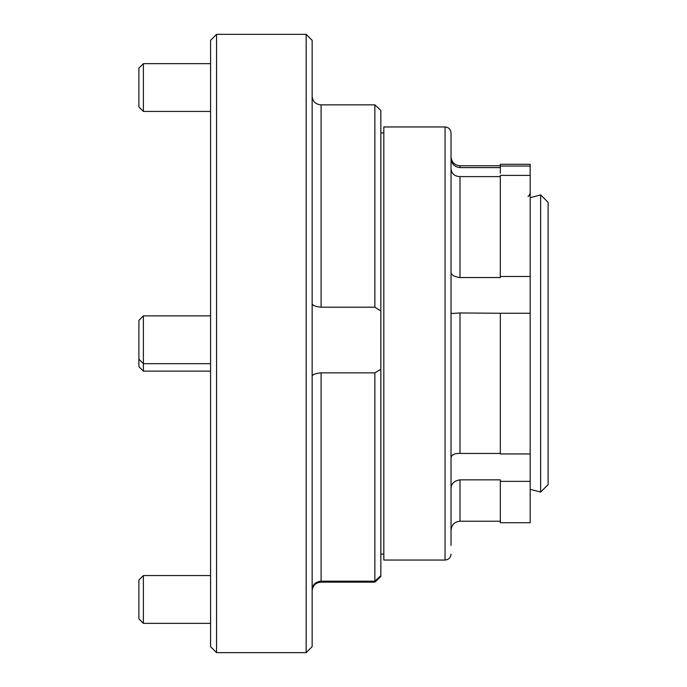 <?xml version="1.0" encoding="UTF-8"?>
<svg xmlns="http://www.w3.org/2000/svg" width="687" height="687" viewBox="0 0 687 687"><rect width="100%" height="100%" fill="white"/><g stroke="black" fill="none" stroke-linecap="round" stroke-linejoin="round"><path stroke-width="1.03" d="M451.033 158.517C451.565 163.97 454.554 166.993 459.989 167.602L500.316 167.602L500.316 173.261M530.184 313.255L500.316 313.255L500.316 453.944L530.184 453.944L530.184 166.048L500.316 166.048L500.316 167.602M530.184 175.4L500.316 175.4L500.316 277.557L459.989 277.557C454.545 276.758 451.557 275.169 451.033 272.791M451.033 271.648L451.033 168.736C451.557 173.717 454.545 176.344 459.989 176.611L500.316 176.611M451.033 168.736L451.033 167.611M451.033 297.677L451.033 312.963L452.295 313.47L459.989 312.971L500.316 313.255M530.184 481.355L500.316 481.355L500.316 522.721L530.184 522.721L530.184 453.944M451.033 487.727C451.557 483.304 454.545 480.685 459.989 479.861L500.316 479.861L500.316 481.355M451.033 494.477L451.033 457.774C451.557 454.7 454.545 453.265 459.989 453.454L500.316 453.454M445.056 126.949L383.827 126.949L383.827 560.051L445.056 560.051L445.056 126.949C448.688 127.301 450.672 129.293 451.033 132.917L451.033 545.418M500.316 166.048L500.316 164.279L530.184 164.279L530.184 166.048M451.033 183.403L451.033 199.273M500.316 276.492L530.184 276.492M374.862 104.845L380.838 110.444L380.838 310.953L374.862 307.201L374.862 104.845L321.095 104.845C315.84 104.415 312.86 101.693 312.147 96.678L312.138 96.223M312.138 589.721C312.645 584.508 315.634 581.666 321.095 581.193L374.862 581.193L374.862 372.852L380.838 369.254L380.838 310.953M374.862 372.852L321.095 372.852C315.625 373.376 312.645 374.449 312.138 376.081M380.838 369.254L380.838 576.556L374.862 582.155L321.095 582.155C315.84 582.585 312.86 585.307 312.147 590.322L312.138 590.777M216.551 652.65L210.583 646.673L210.583 40.327L216.551 34.35L216.551 652.65L306.162 652.65L306.162 34.35L216.551 34.35M306.162 34.35L312.138 40.327L312.138 646.673L306.162 652.65M380.838 575.706L374.862 581.193M312.138 303.723C312.645 305.509 315.634 306.668 321.095 307.201L374.862 307.201M143.377 111.44L138.894 106.957L138.894 68.133L143.377 63.651L143.377 111.44L210.583 111.44M540.643 492.098L548.106 484.636L548.106 202.364L540.643 194.902L540.643 492.098L530.184 489.299M143.377 371.126L138.894 366.652L138.894 320.348L143.377 315.874L143.377 371.126L210.583 371.126M143.377 623.349L138.894 618.867L138.894 580.043L143.377 575.56L143.377 623.349L210.583 623.349M459.989 312.971L459.989 453.454M500.316 165.773L459.989 165.773L459.989 167.602M459.989 176.611L459.989 277.557M459.989 479.861L459.989 521.227C454.545 521.751 451.565 524.739 451.033 530.184M321.095 372.852L321.095 581.193M321.095 104.845L321.095 307.201M527.968 196.242C528.26 196.886 528.999 195.924 530.184 193.356M383.827 132.917L380.838 132.917M459.989 165.773C454.545 165.249 451.565 162.261 451.033 156.816M500.316 521.227L459.989 521.227M383.827 554.083L380.838 554.083M445.056 560.051C448.688 559.699 450.672 557.707 451.033 554.083M143.377 63.651L210.583 63.651M530.184 197.701L540.643 194.902M143.377 575.56L210.583 575.56M143.377 315.874L210.583 315.874M138.894 359.181L143.377 363.663L210.583 363.663"/></g></svg>
